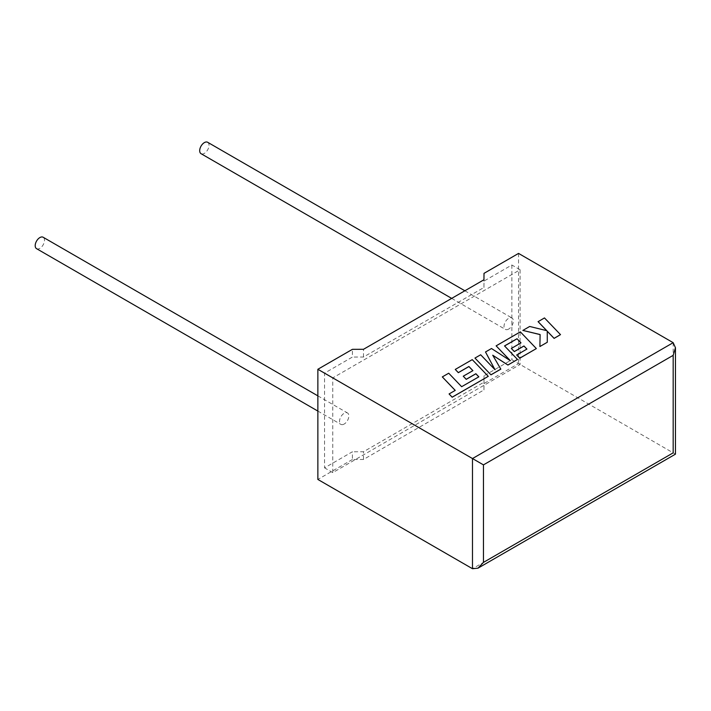 <?xml version="1.0" encoding="UTF-8"?>
<svg xmlns="http://www.w3.org/2000/svg" width="711" height="711" viewBox="0 0 711 711"><rect width="100%" height="100%" fill="white"/><g stroke="black" fill="none" stroke-linecap="round" stroke-linejoin="round"><path stroke-width="0.53" stroke-dasharray="3.56 2.67" d="M36.563 248.672A6.595 3.804 120 0 0 39.86 248.343A6.595 3.804 120 0 0 44.162 242.531A6.595 3.804 120 0 0 43.149 237.252M344.177 424.04A6.595 3.804 -60 0 1 340.88 424.369A6.595 3.804 -60 0 1 339.876 419.09A6.595 3.804 -60 0 1 344.177 413.278A6.595 3.804 -60 0 1 347.475 412.949A6.595 3.804 -60 0 1 348.488 418.237A6.595 3.804 -60 0 1 344.177 424.04M207.648 142.28A6.595 3.804 -60 0 1 208.661 147.559A6.595 3.804 -60 0 1 204.359 153.372A6.595 3.804 -60 0 1 201.062 153.7M508.676 329.069A6.595 3.804 -60 0 1 505.388 329.397A6.595 3.804 -60 0 1 504.375 324.118A6.595 3.804 -60 0 1 508.676 318.306A6.595 3.804 -60 0 1 511.973 317.977A6.595 3.804 -60 0 1 512.987 323.265A6.595 3.804 -60 0 1 508.676 329.069M673.175 342.684L673.175 452.854C676.134 454.56 676.134 454.56 673.175 452.854L518.55 363.579L484.004 383.522L483.951 389.93L363.499 459.466L352.407 459.502L352.407 451.778L324.554 467.856L324.554 373.133L352.407 357.055L352.407 349.332M352.407 459.502L317.861 479.445M520.088 269.745L520.088 364.467L332.775 472.611L332.775 377.888L520.088 269.745L511.858 264.999L484.004 281.076L483.951 287.484L363.499 357.029L352.407 357.055M332.775 377.888L324.554 373.133M520.088 364.467L511.858 359.713L484.004 375.799L483.951 382.207L363.499 451.743L352.407 451.778M332.775 472.611L324.554 467.856M484.004 383.522L484.004 375.799M511.858 264.999L511.858 359.713M484.004 281.076L484.004 273.353M518.55 253.409L518.55 363.579M483.951 389.93L483.951 382.207M363.499 459.466L363.499 451.743M483.951 287.484L483.951 279.761M363.499 357.029L363.499 349.297M560.499 334.703L544.475 317.995L538.085 321.683M546.715 330.668L529.686 326.527L522.852 330.482M540.111 334.543L539.898 346.595M547.292 342.329L547.257 331.21M500.828 369.151L492.794 355.313M517.501 359.526L504.57 345.973M520.95 342.906L511.342 348.514M526.887 349.101L516.684 355.056M536.352 348.639L520.345 331.93L496.127 345.91M510.231 360.61L491.497 348.577L485.506 352.043M494.927 369.631L480.663 354.833L474.957 358.131M478.832 376.839L461.643 386.766L448.712 373.284L442.313 376.972M455.2 390.419L449.085 394.01M488.261 376.403L472.246 359.695L455.262 369.498M472.859 370.662L463.261 376.27M673.175 452.854L472.486 568.72M317.861 411.074L340.88 424.369M451.681 298.389L505.388 329.397M464.861 290.781L511.973 317.977M317.861 395.858L347.475 412.949"/><path stroke-width="1.07" d="M317.861 395.858L43.149 237.252A6.595 3.804 120 0 0 39.86 237.581A6.595 3.804 120 0 0 35.55 243.384A6.595 3.804 120 0 0 36.563 248.672L317.861 411.074M451.681 298.389L201.062 153.7A6.595 3.804 -60 0 1 200.049 148.412A6.595 3.804 -60 0 1 204.359 142.609A6.595 3.804 -60 0 1 207.648 142.28L464.861 290.781M317.861 369.276L472.486 458.551L673.175 342.684L518.55 253.409L484.004 273.353L483.951 279.761L363.499 349.297L352.407 349.332L317.861 369.276L317.861 479.445L472.486 568.72L472.486 458.551L483.453 464.878L483.453 562.392L477.97 568.178L472.486 568.72M673.175 342.684L675.45 347.706L673.175 355.349L483.453 464.878M483.453 562.392L673.175 452.854C676.134 454.56 676.134 454.56 673.175 452.854L673.175 355.349M538.085 321.621L546.795 330.686L529.686 326.465L522.852 330.419L540.111 334.543L539.898 346.533L547.292 342.258L547.257 331.21L554.1 338.329L560.499 334.632L544.475 317.933L538.085 321.683L546.715 330.668M560.499 334.632L554.1 338.392L547.257 331.273M522.852 330.419L540.111 334.605M539.898 346.533L547.292 342.258M516.995 338.738L520.985 342.88L511.342 348.452L514.311 351.536L523.963 345.964L526.922 349.083L516.684 354.993L519.741 358.166L536.352 348.577L520.345 331.868L496.127 345.848L510.391 360.717L491.497 348.514L485.506 351.972L494.998 369.711L480.663 354.771L474.957 358.068L490.972 374.839L500.828 369.151L492.732 355.216L507.93 365.045L517.501 359.455L504.534 345.928L516.995 338.738L520.95 342.906M490.972 374.777L500.828 369.089M492.794 355.313L507.93 365.045M507.93 364.983L517.501 359.455M504.57 345.973L516.995 338.8M511.342 348.452L514.311 351.598L523.963 346.026L526.887 349.101M516.684 354.993L519.741 358.228L536.352 348.577M496.127 345.848L510.231 360.61M485.506 351.972L494.927 369.631M474.957 358.068L490.972 374.839M442.313 376.91L455.236 390.392L449.085 393.947L452.178 397.173L488.261 376.341L472.246 359.633L455.262 369.436L458.328 372.608L468.913 366.494L472.904 370.644L463.261 376.208L466.22 379.292L475.872 373.728L478.832 376.839L461.643 386.695L448.712 373.213L442.313 376.91L455.2 390.419M449.085 393.947L452.178 397.236L488.261 376.341M455.262 369.436L458.328 372.671L468.913 366.556L472.859 370.662M463.261 376.208L466.22 379.354L475.872 373.79L478.796 376.866M675.45 347.706L675.45 454.16L477.97 568.178"/></g></svg>
